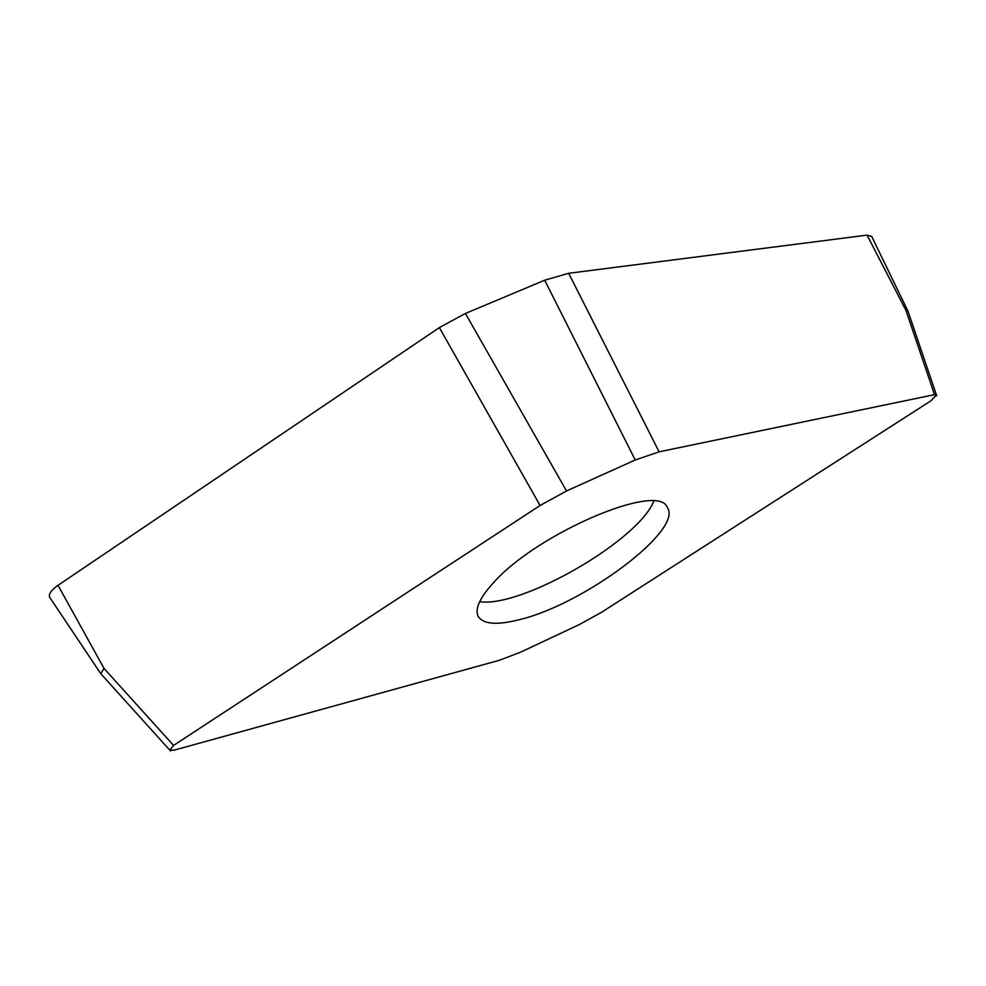 <?xml version="1.0" encoding="UTF-8"?>
<svg xmlns="http://www.w3.org/2000/svg" width="986" height="986" viewBox="0 0 986 986"><rect width="100%" height="100%" fill="white"/><g stroke="black" fill="none" stroke-linecap="round" stroke-linejoin="round"><path stroke-width="1.48" d="M635.243 459.994L659.116 451.822L934.531 394.659L936.441 395.004L931.03 400.747L601.805 612.121L579.571 624.446L520.694 652.128L499.335 660.287L174.078 750.173L169.765 750.149L173.573 745.428L540.094 505.498L566.519 490.966L635.243 459.994L544.679 280.209L568.675 273.295L867.088 235.124L871.698 236.43L907.798 310.8M568.675 273.295L659.116 451.822M908.02 311.182L905.949 310.38L934.531 394.659M566.519 490.966L465.417 313.462L439.362 327.599L58.014 585.314C51.075 590.244 48.314 594.262 49.731 597.38L100.461 673.216M465.417 313.462L544.679 280.209M540.094 505.498L439.362 327.599M100.794 673.635L104.023 668.434L58.014 585.314M519.733 619.578C584.082 604.221 683.655 529.876 667.337 507.482C658.747 481.451 536.347 533.574 493.086 583.157C479.492 598.194 474.562 609.348 478.309 616.607C483.485 624.335 497.301 625.321 519.733 619.578M905.949 310.38L867.088 235.124M104.023 668.434L173.573 745.428M653.73 501.196C638.447 540.574 521.409 608.14 479.677 601.682M170.504 750.975L101.176 674.141M936.7 395.78L908.143 311.625"/></g></svg>
